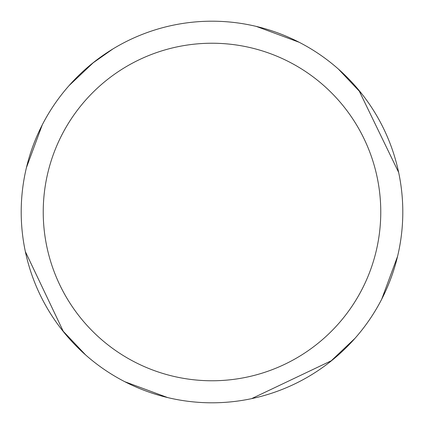 <?xml version="1.0" encoding="UTF-8"?>
<svg xmlns="http://www.w3.org/2000/svg" width="424" height="424" viewBox="0 0 424 424"><rect width="100%" height="100%" fill="white"/><g stroke="black" fill="none" stroke-linecap="round" stroke-linejoin="round"><path stroke-width="0.64" d="M212 21.2A190.8 190.8 0 0 1 402.8 212A190.8 190.8 0 0 1 212 402.8A190.8 190.8 0 0 1 21.2 212A190.8 190.8 0 0 1 212 21.2M212 43.232A168.768 168.768 0 0 1 380.768 212A168.768 168.768 0 0 1 212 380.768A168.768 168.768 0 0 1 43.232 212A168.768 168.768 0 0 1 212 43.232M354.983 338.336L330.222 361.757M256.334 26.421L299.196 42.289M358.762 90.073L398.645 172.388M338.336 69.017L361.757 93.778M397.579 256.334L381.706 299.201M331.743 360.548L251.612 398.645M167.666 397.579L124.799 381.706M63.452 331.743L25.355 251.612M69.017 85.664L93.778 62.243M85.664 354.983L62.243 330.222M26.421 167.666L42.294 124.799M92.257 63.452L112.848 48.988M156.043 29.59L156.546 29.436"/></g></svg>
